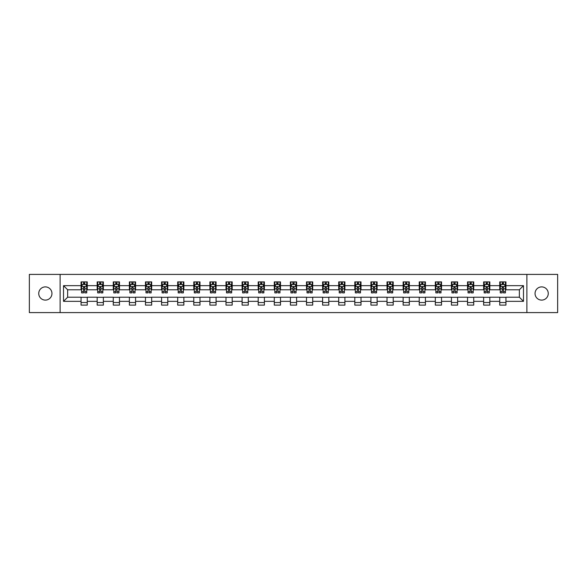 <?xml version="1.0" encoding="UTF-8"?>
<svg xmlns="http://www.w3.org/2000/svg" width="587" height="587" viewBox="0 0 587 587"><rect width="100%" height="100%" fill="white"/><g stroke="black" fill="none" stroke-linecap="round" stroke-linejoin="round"><path stroke-width="0.88" d="M541.647 286.896A6.604 6.604 0 0 0 535.043 293.5A6.604 6.604 0 0 0 541.647 300.104A6.604 6.604 0 0 0 548.258 293.5A6.604 6.604 0 0 0 541.647 286.896M45.353 286.896A6.604 6.604 0 0 0 38.742 293.5A6.604 6.604 0 0 0 45.353 300.104A6.604 6.604 0 0 0 51.957 293.5A6.604 6.604 0 0 0 45.353 286.896M526.891 312.6L557.65 312.6L557.65 274.4L526.891 274.4L526.891 312.6L60.109 312.6L60.109 274.4L29.35 274.4L29.35 312.6L60.109 312.6M526.891 274.4L60.109 274.4M505.935 285.656L505.935 281.885L499.742 281.885L499.742 285.656L489.829 285.656L489.829 281.885L483.637 281.885L483.637 285.656L473.731 285.656L473.731 281.885L467.538 281.885L467.538 285.656L457.625 285.656L457.625 281.885L451.432 281.885L451.432 285.656L441.527 285.656L441.527 281.885L435.327 281.885L435.327 285.656L425.421 285.656L425.421 281.885L419.228 281.885L419.228 285.656L409.315 285.656L409.315 281.885L403.122 281.885L403.122 285.656L393.217 285.656L393.217 281.885L387.024 281.885L387.024 285.656L377.111 285.656L377.111 281.885L370.918 281.885L370.918 285.656L361.005 285.656L361.005 281.885L354.812 281.885L354.812 285.656L344.907 285.656L344.907 281.885L338.714 281.885L338.714 285.656L328.801 285.656L328.801 281.885L322.608 281.885L322.608 285.656L312.702 285.656L312.702 281.885L306.509 281.885L306.509 285.656L296.596 285.656L296.596 281.885L290.404 281.885L290.404 285.656L280.491 285.656L280.491 281.885L274.298 281.885L274.298 285.656L264.392 285.656L264.392 281.885L258.199 281.885L258.199 285.656L248.286 285.656L248.286 281.885L242.093 281.885L242.093 285.656L232.188 285.656L232.188 281.885L225.995 281.885L225.995 285.656L216.082 285.656L216.082 281.885L209.889 281.885L209.889 285.656L199.976 285.656L199.976 281.885L193.783 281.885L193.783 285.656L183.878 285.656L183.878 281.885L177.685 281.885L177.685 285.656L167.772 285.656L167.772 281.885L161.579 281.885L161.579 285.656L151.673 285.656L151.673 281.885L145.473 281.885L145.473 285.656L135.568 285.656L135.568 281.885L129.375 281.885L129.375 285.656L119.462 285.656L119.462 281.885L113.269 281.885L113.269 285.656L103.363 285.656L103.363 281.885L97.171 281.885L97.171 285.656L87.258 285.656L87.258 281.885L81.065 281.885L81.065 285.656L63.521 285.656L63.521 301.344L67.644 297.213L81.065 297.213L81.065 305.115L87.258 305.115L87.258 297.213L97.171 297.213L97.171 305.115L103.363 305.115L103.363 297.213L113.269 297.213L113.269 305.115L119.462 305.115L119.462 297.213L129.375 297.213L129.375 305.115L135.568 305.115L135.568 297.213L145.473 297.213L145.473 305.115L151.673 305.115L151.673 297.213L161.579 297.213L161.579 305.115L167.772 305.115L167.772 297.213L177.685 297.213L177.685 305.115L183.878 305.115L183.878 297.213L193.783 297.213L193.783 305.115L199.976 305.115L199.976 297.213L209.889 297.213L209.889 305.115L216.082 305.115L216.082 297.213L225.995 297.213L225.995 305.115L232.188 305.115L232.188 297.213L242.093 297.213L242.093 305.115L248.286 305.115L248.286 297.213L258.199 297.213L258.199 305.115L264.392 305.115L264.392 297.213L274.298 297.213L274.298 305.115L280.491 305.115L280.491 297.213L290.404 297.213L290.404 305.115L296.596 305.115L296.596 297.213L306.509 297.213L306.509 305.115L312.702 305.115L312.702 297.213L322.608 297.213L322.608 305.115L328.801 305.115L328.801 297.213L338.714 297.213L338.714 305.115L344.907 305.115L344.907 297.213L354.812 297.213L354.812 305.115L361.005 305.115L361.005 297.213L370.918 297.213L370.918 305.115L377.111 305.115L377.111 297.213L387.024 297.213L387.024 305.115L393.217 305.115L393.217 297.213L403.122 297.213L403.122 305.115L409.315 305.115L409.315 297.213L419.228 297.213L419.228 305.115L425.421 305.115L425.421 297.213L435.327 297.213L435.327 305.115L441.527 305.115L441.527 297.213L451.432 297.213L451.432 305.115L457.625 305.115L457.625 297.213L467.538 297.213L467.538 305.115L473.731 305.115L473.731 297.213L483.637 297.213L483.637 305.115L489.829 305.115L489.829 297.213L499.742 297.213L499.742 305.115L505.935 305.115L505.935 297.213L519.356 297.213L519.356 289.787L505.935 289.787L505.935 285.656L523.479 285.656L523.479 301.344L505.935 301.344M499.742 301.344L489.829 301.344M483.637 301.344L473.731 301.344M467.538 301.344L457.625 301.344M451.432 301.344L441.527 301.344M435.327 301.344L425.421 301.344M419.228 301.344L409.315 301.344M403.122 301.344L393.217 301.344M387.024 301.344L377.111 301.344M370.918 301.344L361.005 301.344M354.812 301.344L344.907 301.344M338.714 301.344L328.801 301.344M322.608 301.344L312.702 301.344M306.509 301.344L296.596 301.344M290.404 301.344L280.491 301.344M274.298 301.344L264.392 301.344M258.199 301.344L248.286 301.344M242.093 301.344L232.188 301.344M225.995 301.344L216.082 301.344M209.889 301.344L199.976 301.344M193.783 301.344L183.878 301.344M177.685 301.344L167.772 301.344M161.579 301.344L151.673 301.344M145.473 301.344L135.568 301.344M129.375 301.344L119.462 301.344M113.269 301.344L103.363 301.344M97.171 301.344L87.258 301.344M81.065 301.344L63.521 301.344M499.742 285.656L499.742 289.787L489.829 289.787L489.829 285.656M483.637 285.656L483.637 289.787L473.731 289.787L473.731 285.656M467.538 285.656L467.538 289.787L457.625 289.787L457.625 285.656M451.432 285.656L451.432 289.787L441.527 289.787L441.527 285.656M435.327 285.656L435.327 289.787L425.421 289.787L425.421 285.656M419.228 285.656L419.228 289.787L409.315 289.787L409.315 285.656M403.122 285.656L403.122 289.787L393.217 289.787L393.217 285.656M387.024 285.656L387.024 289.787L377.111 289.787L377.111 285.656M370.918 285.656L370.918 289.787L361.005 289.787L361.005 285.656M354.812 285.656L354.812 289.787L344.907 289.787L344.907 285.656M338.714 285.656L338.714 289.787L328.801 289.787L328.801 285.656M322.608 285.656L322.608 289.787L312.702 289.787L312.702 285.656M306.509 285.656L306.509 289.787L296.596 289.787L296.596 285.656M290.404 285.656L290.404 289.787L280.491 289.787L280.491 285.656M274.298 285.656L274.298 289.787L264.392 289.787L264.392 285.656M258.199 285.656L258.199 289.787L248.286 289.787L248.286 285.656M242.093 285.656L242.093 289.787L232.188 289.787L232.188 285.656M225.995 285.656L225.995 289.787L216.082 289.787L216.082 285.656M209.889 285.656L209.889 289.787L199.976 289.787L199.976 285.656M193.783 285.656L193.783 289.787L183.878 289.787L183.878 285.656M177.685 285.656L177.685 289.787L167.772 289.787L167.772 285.656M161.579 285.656L161.579 289.787L151.673 289.787L151.673 285.656M145.473 285.656L145.473 289.787L135.568 289.787L135.568 285.656M129.375 285.656L129.375 289.787L119.462 289.787L119.462 285.656M113.269 285.656L113.269 289.787L103.363 289.787L103.363 285.656M97.171 285.656L97.171 289.787L87.258 289.787L87.258 285.656M81.065 285.656L81.065 289.787L67.644 289.787L63.521 285.656M67.644 289.787L67.644 297.213M523.479 301.344L519.356 297.213M519.356 289.787L523.479 285.656M81.065 284.468L81.578 284.468M83.545 284.468L84.785 284.468M86.744 284.468L87.258 284.468M81.065 289.677L81.578 289.677M83.545 289.677L84.785 289.677M86.744 289.677L87.258 289.677M81.065 297.323L87.258 297.323M81.065 302.532L87.258 302.532M97.171 297.323L103.363 297.323M97.171 302.532L103.363 302.532M97.171 284.468L97.684 284.468M99.643 284.468L100.883 284.468M102.842 284.468L103.363 284.468M97.171 289.677L97.684 289.677M99.643 289.677L100.883 289.677M102.842 289.677L103.363 289.677M113.269 297.323L119.462 297.323M113.269 302.532L119.462 302.532M113.269 284.468L113.79 284.468M115.749 284.468L116.989 284.468M118.948 284.468L119.462 284.468M113.269 289.677L113.79 289.677M115.749 289.677L116.989 289.677M118.948 289.677L119.462 289.677M129.375 297.323L135.568 297.323M129.375 302.532L135.568 302.532M129.375 284.468L129.888 284.468M131.855 284.468L133.088 284.468M135.054 284.468L135.568 284.468M129.375 289.677L129.888 289.677M131.855 289.677L133.088 289.677M135.054 289.677L135.568 289.677M145.473 297.323L151.673 297.323M145.473 302.532L151.673 302.532M145.473 284.468L145.994 284.468M147.953 284.468L149.193 284.468M151.153 284.468L151.673 284.468M145.473 289.677L145.994 289.677M147.953 289.677L149.193 289.677M151.153 289.677L151.673 289.677M161.579 297.323L167.772 297.323M161.579 302.532L167.772 302.532M161.579 284.468L162.093 284.468M164.059 284.468L165.299 284.468M167.258 284.468L167.772 284.468M161.579 289.677L162.093 289.677M164.059 289.677L165.299 289.677M167.258 289.677L167.772 289.677M177.685 297.323L183.878 297.323M177.685 302.532L183.878 302.532M177.685 284.468L178.199 284.468M180.158 284.468L181.398 284.468M183.357 284.468L183.878 284.468M177.685 289.677L178.199 289.677M180.158 289.677L181.398 289.677M183.357 289.677L183.878 289.677M193.783 297.323L199.976 297.323M193.783 302.532L199.976 302.532M193.783 284.468L194.304 284.468M196.263 284.468L197.503 284.468M199.463 284.468L199.976 284.468M193.783 289.677L194.304 289.677M196.263 289.677L197.503 289.677M199.463 289.677L199.976 289.677M209.889 297.323L216.082 297.323M209.889 302.532L216.082 302.532M209.889 284.468L210.403 284.468M212.369 284.468L213.602 284.468M215.568 284.468L216.082 284.468M209.889 289.677L210.403 289.677M212.369 289.677L213.602 289.677M215.568 289.677L216.082 289.677M225.995 297.323L232.188 297.323M225.995 302.532L232.188 302.532M225.995 284.468L226.509 284.468M228.468 284.468L229.708 284.468M231.667 284.468L232.188 284.468M225.995 289.677L226.509 289.677M228.468 289.677L229.708 289.677M231.667 289.677L232.188 289.677M242.093 297.323L248.286 297.323M242.093 302.532L248.286 302.532M242.093 284.468L242.607 284.468M244.574 284.468L245.814 284.468M247.773 284.468L248.286 284.468M242.093 289.677L242.607 289.677M244.574 289.677L245.814 289.677M247.773 289.677L248.286 289.677M258.199 297.323L264.392 297.323M258.199 302.532L264.392 302.532M258.199 284.468L258.713 284.468M260.672 284.468L261.912 284.468M263.871 284.468L264.392 284.468M258.199 289.677L258.713 289.677M260.672 289.677L261.912 289.677M263.871 289.677L264.392 289.677M274.298 297.323L280.491 297.323M274.298 302.532L280.491 302.532M274.298 284.468L274.819 284.468M276.778 284.468L278.018 284.468M279.977 284.468L280.491 284.468M274.298 289.677L274.819 289.677M276.778 289.677L278.018 289.677M279.977 289.677L280.491 289.677M290.404 297.323L296.596 297.323M290.404 302.532L296.596 302.532M290.404 284.468L290.917 284.468M292.884 284.468L294.116 284.468M296.083 284.468L296.596 284.468M290.404 289.677L290.917 289.677M292.884 289.677L294.116 289.677M296.083 289.677L296.596 289.677M306.509 297.323L312.702 297.323M306.509 302.532L312.702 302.532M306.509 284.468L307.023 284.468M308.982 284.468L310.222 284.468M312.181 284.468L312.702 284.468M306.509 289.677L307.023 289.677M308.982 289.677L310.222 289.677M312.181 289.677L312.702 289.677M322.608 297.323L328.801 297.323M322.608 302.532L328.801 302.532M322.608 284.468L323.129 284.468M325.088 284.468L326.328 284.468M328.287 284.468L328.801 284.468M322.608 289.677L323.129 289.677M325.088 289.677L326.328 289.677M328.287 289.677L328.801 289.677M338.714 297.323L344.907 297.323M338.714 302.532L344.907 302.532M338.714 284.468L339.227 284.468M341.186 284.468L342.426 284.468M344.393 284.468L344.907 284.468M338.714 289.677L339.227 289.677M341.186 289.677L342.426 289.677M344.393 289.677L344.907 289.677M354.812 297.323L361.005 297.323M354.812 302.532L361.005 302.532M354.812 284.468L355.333 284.468M357.292 284.468L358.532 284.468M360.491 284.468L361.005 284.468M354.812 289.677L355.333 289.677M357.292 289.677L358.532 289.677M360.491 289.677L361.005 289.677M370.918 297.323L377.111 297.323M370.918 302.532L377.111 302.532M370.918 284.468L371.432 284.468M373.398 284.468L374.631 284.468M376.597 284.468L377.111 284.468M370.918 289.677L371.432 289.677M373.398 289.677L374.631 289.677M376.597 289.677L377.111 289.677M387.024 297.323L393.217 297.323M387.024 302.532L393.217 302.532M387.024 284.468L387.537 284.468M389.497 284.468L390.737 284.468M392.696 284.468L393.217 284.468M387.024 289.677L387.537 289.677M389.497 289.677L390.737 289.677M392.696 289.677L393.217 289.677M403.122 297.323L409.315 297.323M403.122 302.532L409.315 302.532M403.122 284.468L403.643 284.468M405.602 284.468L406.842 284.468M408.801 284.468L409.315 284.468M403.122 289.677L403.643 289.677M405.602 289.677L406.842 289.677M408.801 289.677L409.315 289.677M419.228 297.323L425.421 297.323M419.228 302.532L425.421 302.532M419.228 284.468L419.742 284.468M421.701 284.468L422.941 284.468M424.907 284.468L425.421 284.468M419.228 289.677L419.742 289.677M421.701 289.677L422.941 289.677M424.907 289.677L425.421 289.677M435.327 297.323L441.527 297.323M435.327 302.532L441.527 302.532M435.327 284.468L435.848 284.468M437.807 284.468L439.047 284.468M441.006 284.468L441.527 284.468M435.327 289.677L435.848 289.677M437.807 289.677L439.047 289.677M441.006 289.677L441.527 289.677M451.432 297.323L457.625 297.323M451.432 302.532L457.625 302.532M451.432 284.468L451.946 284.468M453.912 284.468L455.145 284.468M457.112 284.468L457.625 284.468M451.432 289.677L451.946 289.677M453.912 289.677L455.145 289.677M457.112 289.677L457.625 289.677M467.538 297.323L473.731 297.323M467.538 302.532L473.731 302.532M467.538 284.468L468.052 284.468M470.011 284.468L471.251 284.468M473.21 284.468L473.731 284.468M467.538 289.677L468.052 289.677M470.011 289.677L471.251 289.677M473.21 289.677L473.731 289.677M483.637 297.323L489.829 297.323M483.637 302.532L489.829 302.532M483.637 284.468L484.158 284.468M486.117 284.468L487.357 284.468M489.316 284.468L489.829 284.468M483.637 289.677L484.158 289.677M486.117 289.677L487.357 289.677M489.316 289.677L489.829 289.677M499.742 297.323L505.935 297.323M499.742 302.532L505.935 302.532M499.742 284.468L500.256 284.468M502.215 284.468L503.455 284.468M505.422 284.468L505.935 284.468M499.742 289.677L500.256 289.677M502.215 289.677L503.455 289.677M505.422 289.677L505.935 289.677M84.785 283.228L83.545 283.228M86.744 291.585L84.785 291.585L84.785 292.884L86.744 292.884L86.744 286.581L85.709 284.519L82.613 284.519L81.578 286.581L81.578 292.884L83.545 292.884L83.545 291.585L81.578 291.585M81.578 286.581L81.578 281.885M86.744 286.581L86.744 281.885M83.545 284.519L83.545 281.885M84.785 281.885L84.785 284.519M84.785 291.585L84.785 287.359L83.545 287.359L83.545 291.585M100.883 283.228L99.643 283.228M102.842 291.585L100.883 291.585L100.883 292.884L102.842 292.884L102.842 286.581L101.815 284.519L98.719 284.519L97.684 286.581L97.684 292.884L99.643 292.884L99.643 291.585L97.684 291.585M97.684 286.581L97.684 281.885M102.842 286.581L102.842 281.885M99.643 284.519L99.643 281.885M100.883 281.885L100.883 284.519M100.883 291.585L100.883 287.359L99.643 287.359L99.643 291.585M116.989 283.228L115.749 283.228M118.948 291.585L116.989 291.585L116.989 292.884L118.948 292.884L118.948 286.581L117.914 284.519L114.817 284.519L113.79 286.581L113.79 292.884L115.749 292.884L115.749 291.585L113.79 291.585M113.79 286.581L113.79 281.885M118.948 286.581L118.948 281.885M115.749 284.519L115.749 281.885M116.989 281.885L116.989 284.519M116.989 291.585L116.989 287.359L115.749 287.359L115.749 291.585M133.088 283.228L131.855 283.228M135.054 291.585L133.088 291.585L133.088 292.884L135.054 292.884L135.054 286.581L134.019 284.519L130.923 284.519L129.888 286.581L129.888 292.884L131.855 292.884L131.855 291.585L129.888 291.585M129.888 286.581L129.888 281.885M135.054 286.581L135.054 281.885M131.855 284.519L131.855 281.885M133.088 281.885L133.088 284.519M133.088 291.585L133.088 287.359L131.855 287.359L131.855 291.585M149.193 283.228L147.953 283.228M151.153 291.585L149.193 291.585L149.193 292.884L151.153 292.884L151.153 286.581L150.125 284.519L147.029 284.519L145.994 286.581L145.994 292.884L147.953 292.884L147.953 291.585L145.994 291.585M145.994 286.581L145.994 281.885M151.153 286.581L151.153 281.885M147.953 284.519L147.953 281.885M149.193 281.885L149.193 284.519M149.193 291.585L149.193 287.359L147.953 287.359L147.953 291.585M165.299 283.228L164.059 283.228M167.258 291.585L165.299 291.585L165.299 292.884L167.258 292.884L167.258 286.581L166.224 284.519L163.127 284.519L162.093 286.581L162.093 292.884L164.059 292.884L164.059 291.585L162.093 291.585M162.093 286.581L162.093 281.885M167.258 286.581L167.258 281.885M164.059 284.519L164.059 281.885M165.299 281.885L165.299 284.519M165.299 291.585L165.299 287.359L164.059 287.359L164.059 291.585M181.398 283.228L180.158 283.228M183.357 291.585L181.398 291.585L181.398 292.884L183.357 292.884L183.357 286.581L182.33 284.519L179.233 284.519L178.199 286.581L178.199 292.884L180.158 292.884L180.158 291.585L178.199 291.585M178.199 286.581L178.199 281.885M183.357 286.581L183.357 281.885M180.158 284.519L180.158 281.885M181.398 281.885L181.398 284.519M181.398 291.585L181.398 287.359L180.158 287.359L180.158 291.585M197.503 283.228L196.263 283.228M199.463 291.585L197.503 291.585L197.503 292.884L199.463 292.884L199.463 286.581L198.428 284.519L195.332 284.519L194.304 286.581L194.304 292.884L196.263 292.884L196.263 291.585L194.304 291.585M194.304 286.581L194.304 281.885M199.463 286.581L199.463 281.885M196.263 284.519L196.263 281.885M197.503 281.885L197.503 284.519M197.503 291.585L197.503 287.359L196.263 287.359L196.263 291.585M213.602 283.228L212.369 283.228M215.568 291.585L213.602 291.585L213.602 292.884L215.568 292.884L215.568 286.581L214.534 284.519L211.437 284.519L210.403 286.581L210.403 292.884L212.369 292.884L212.369 291.585L210.403 291.585M210.403 286.581L210.403 281.885M215.568 286.581L215.568 281.885M212.369 284.519L212.369 281.885M213.602 281.885L213.602 284.519M213.602 291.585L213.602 287.359L212.369 287.359L212.369 291.585M229.708 283.228L228.468 283.228M231.667 291.585L229.708 291.585L229.708 292.884L231.667 292.884L231.667 286.581L230.64 284.519L227.543 284.519L226.509 286.581L226.509 292.884L228.468 292.884L228.468 291.585L226.509 291.585M226.509 286.581L226.509 281.885M231.667 286.581L231.667 281.885M228.468 284.519L228.468 281.885M229.708 281.885L229.708 284.519M229.708 291.585L229.708 287.359L228.468 287.359L228.468 291.585M245.814 283.228L244.574 283.228M247.773 291.585L245.814 291.585L245.814 292.884L247.773 292.884L247.773 286.581L246.738 284.519L243.642 284.519L242.607 286.581L242.607 292.884L244.574 292.884L244.574 291.585L242.607 291.585M242.607 286.581L242.607 281.885M247.773 286.581L247.773 281.885M244.574 284.519L244.574 281.885M245.814 281.885L245.814 284.519M245.814 291.585L245.814 287.359L244.574 287.359L244.574 291.585M261.912 283.228L260.672 283.228M263.871 291.585L261.912 291.585L261.912 292.884L263.871 292.884L263.871 286.581L262.844 284.519L259.748 284.519L258.713 286.581L258.713 292.884L260.672 292.884L260.672 291.585L258.713 291.585M258.713 286.581L258.713 281.885M263.871 286.581L263.871 281.885M260.672 284.519L260.672 281.885M261.912 281.885L261.912 284.519M261.912 291.585L261.912 287.359L260.672 287.359L260.672 291.585M278.018 283.228L276.778 283.228M279.977 291.585L278.018 291.585L278.018 292.884L279.977 292.884L279.977 286.581L278.942 284.519L275.846 284.519L274.819 286.581L274.819 292.884L276.778 292.884L276.778 291.585L274.819 291.585M274.819 286.581L274.819 281.885M279.977 286.581L279.977 281.885M276.778 284.519L276.778 281.885M278.018 281.885L278.018 284.519M278.018 291.585L278.018 287.359L276.778 287.359L276.778 291.585M294.116 283.228L292.884 283.228M296.083 291.585L294.116 291.585L294.116 292.884L296.083 292.884L296.083 286.581L295.048 284.519L291.952 284.519L290.917 286.581L290.917 292.884L292.884 292.884L292.884 291.585L290.917 291.585M290.917 286.581L290.917 281.885M296.083 286.581L296.083 281.885M292.884 284.519L292.884 281.885M294.116 281.885L294.116 284.519M294.116 291.585L294.116 287.359L292.884 287.359L292.884 291.585M310.222 283.228L308.982 283.228M312.181 291.585L310.222 291.585L310.222 292.884L312.181 292.884L312.181 286.581L311.154 284.519L308.058 284.519L307.023 286.581L307.023 292.884L308.982 292.884L308.982 291.585L307.023 291.585M307.023 286.581L307.023 281.885M312.181 286.581L312.181 281.885M308.982 284.519L308.982 281.885M310.222 281.885L310.222 284.519M310.222 291.585L310.222 287.359L308.982 287.359L308.982 291.585M326.328 283.228L325.088 283.228M328.287 291.585L326.328 291.585L326.328 292.884L328.287 292.884L328.287 286.581L327.252 284.519L324.156 284.519L323.129 286.581L323.129 292.884L325.088 292.884L325.088 291.585L323.129 291.585M323.129 286.581L323.129 281.885M328.287 286.581L328.287 281.885M325.088 284.519L325.088 281.885M326.328 281.885L326.328 284.519M326.328 291.585L326.328 287.359L325.088 287.359L325.088 291.585M342.426 283.228L341.186 283.228M344.393 291.585L342.426 291.585L342.426 292.884L344.393 292.884L344.393 286.581L343.358 284.519L340.262 284.519L339.227 286.581L339.227 292.884L341.186 292.884L341.186 291.585L339.227 291.585M339.227 286.581L339.227 281.885M344.393 286.581L344.393 281.885M341.186 284.519L341.186 281.885M342.426 281.885L342.426 284.519M342.426 291.585L342.426 287.359L341.186 287.359L341.186 291.585M358.532 283.228L357.292 283.228M360.491 291.585L358.532 291.585L358.532 292.884L360.491 292.884L360.491 286.581L359.457 284.519L356.36 284.519L355.333 286.581L355.333 292.884L357.292 292.884L357.292 291.585L355.333 291.585M355.333 286.581L355.333 281.885M360.491 286.581L360.491 281.885M357.292 284.519L357.292 281.885M358.532 281.885L358.532 284.519M358.532 291.585L358.532 287.359L357.292 287.359L357.292 291.585M374.631 283.228L373.398 283.228M376.597 291.585L374.631 291.585L374.631 292.884L376.597 292.884L376.597 286.581L375.563 284.519L372.466 284.519L371.432 286.581L371.432 292.884L373.398 292.884L373.398 291.585L371.432 291.585M371.432 286.581L371.432 281.885M376.597 286.581L376.597 281.885M373.398 284.519L373.398 281.885M374.631 281.885L374.631 284.519M374.631 291.585L374.631 287.359L373.398 287.359L373.398 291.585M390.737 283.228L389.497 283.228M392.696 291.585L390.737 291.585L390.737 292.884L392.696 292.884L392.696 286.581L391.668 284.519L388.572 284.519L387.537 286.581L387.537 292.884L389.497 292.884L389.497 291.585L387.537 291.585M387.537 286.581L387.537 281.885M392.696 286.581L392.696 281.885M389.497 284.519L389.497 281.885M390.737 281.885L390.737 284.519M390.737 291.585L390.737 287.359L389.497 287.359L389.497 291.585M406.842 283.228L405.602 283.228M408.801 291.585L406.842 291.585L406.842 292.884L408.801 292.884L408.801 286.581L407.767 284.519L404.67 284.519L403.643 286.581L403.643 292.884L405.602 292.884L405.602 291.585L403.643 291.585M403.643 286.581L403.643 281.885M408.801 286.581L408.801 281.885M405.602 284.519L405.602 281.885M406.842 281.885L406.842 284.519M406.842 291.585L406.842 287.359L405.602 287.359L405.602 291.585M422.941 283.228L421.701 283.228M424.907 291.585L422.941 291.585L422.941 292.884L424.907 292.884L424.907 286.581L423.873 284.519L420.776 284.519L419.742 286.581L419.742 292.884L421.701 292.884L421.701 291.585L419.742 291.585M419.742 286.581L419.742 281.885M424.907 286.581L424.907 281.885M421.701 284.519L421.701 281.885M422.941 281.885L422.941 284.519M422.941 291.585L422.941 287.359L421.701 287.359L421.701 291.585M439.047 283.228L437.807 283.228M441.006 291.585L439.047 291.585L439.047 292.884L441.006 292.884L441.006 286.581L439.971 284.519L436.875 284.519L435.848 286.581L435.848 292.884L437.807 292.884L437.807 291.585L435.848 291.585M435.848 286.581L435.848 281.885M441.006 286.581L441.006 281.885M437.807 284.519L437.807 281.885M439.047 281.885L439.047 284.519M439.047 291.585L439.047 287.359L437.807 287.359L437.807 291.585M455.145 283.228L453.912 283.228M457.112 291.585L455.145 291.585L455.145 292.884L457.112 292.884L457.112 286.581L456.077 284.519L452.981 284.519L451.946 286.581L451.946 292.884L453.912 292.884L453.912 291.585L451.946 291.585M451.946 286.581L451.946 281.885M457.112 286.581L457.112 281.885M453.912 284.519L453.912 281.885M455.145 281.885L455.145 284.519M455.145 291.585L455.145 287.359L453.912 287.359L453.912 291.585M471.251 283.228L470.011 283.228M473.21 291.585L471.251 291.585L471.251 292.884L473.21 292.884L473.21 286.581L472.183 284.519L469.086 284.519L468.052 286.581L468.052 292.884L470.011 292.884L470.011 291.585L468.052 291.585M468.052 286.581L468.052 281.885M473.21 286.581L473.21 281.885M470.011 284.519L470.011 281.885M471.251 281.885L471.251 284.519M471.251 291.585L471.251 287.359L470.011 287.359L470.011 291.585M487.357 283.228L486.117 283.228M489.316 291.585L487.357 291.585L487.357 292.884L489.316 292.884L489.316 286.581L488.281 284.519L485.185 284.519L484.158 286.581L484.158 292.884L486.117 292.884L486.117 291.585L484.158 291.585M484.158 286.581L484.158 281.885M489.316 286.581L489.316 281.885M486.117 284.519L486.117 281.885M487.357 281.885L487.357 284.519M487.357 291.585L487.357 287.359L486.117 287.359L486.117 291.585M503.455 283.228L502.215 283.228M505.422 291.585L503.455 291.585L503.455 292.884L505.422 292.884L505.422 286.581L504.387 284.519L501.291 284.519L500.256 286.581L500.256 292.884L502.215 292.884L502.215 291.585L500.256 291.585M500.256 286.581L500.256 281.885M505.422 286.581L505.422 281.885M502.215 284.519L502.215 281.885M503.455 281.885L503.455 284.519M503.455 291.585L503.455 287.359L502.215 287.359L502.215 291.585M86.715 286.529L81.608 286.529M81.578 284.644L82.554 284.644M85.775 284.644L86.744 284.644M83.545 288.819L81.578 288.819M86.744 288.819L84.785 288.819M84.785 283.888L83.545 283.888M102.82 286.529L97.713 286.529M97.684 284.644L98.653 284.644M101.874 284.644L102.842 284.644M99.643 288.819L97.684 288.819M102.842 288.819L100.883 288.819M100.883 283.888L99.643 283.888M118.926 286.529L113.812 286.529M113.79 284.644L114.759 284.644M117.98 284.644L118.948 284.644M115.749 288.819L113.79 288.819M118.948 288.819L116.989 288.819M116.989 283.888L115.749 283.888M135.025 286.529L129.918 286.529M129.888 284.644L130.857 284.644M134.078 284.644L135.054 284.644M131.855 288.819L129.888 288.819M135.054 288.819L133.088 288.819M133.088 283.888L131.855 283.888M151.13 286.529L146.016 286.529M145.994 284.644L146.963 284.644M150.184 284.644L151.153 284.644M147.953 288.819L145.994 288.819M151.153 288.819L149.193 288.819M149.193 283.888L147.953 283.888M167.229 286.529L162.122 286.529M162.093 284.644L163.069 284.644M166.29 284.644L167.258 284.644M164.059 288.819L162.093 288.819M167.258 288.819L165.299 288.819M165.299 283.888L164.059 283.888M183.335 286.529L178.228 286.529M178.199 284.644L179.167 284.644M182.388 284.644L183.357 284.644M180.158 288.819L178.199 288.819M183.357 288.819L181.398 288.819M181.398 283.888L180.158 283.888M199.441 286.529L194.326 286.529M194.304 284.644L195.273 284.644M198.494 284.644L199.463 284.644M196.263 288.819L194.304 288.819M199.463 288.819L197.503 288.819M197.503 283.888L196.263 283.888M215.539 286.529L210.432 286.529M210.403 284.644L211.379 284.644M214.593 284.644L215.568 284.644M212.369 288.819L210.403 288.819M215.568 288.819L213.602 288.819M213.602 283.888L212.369 283.888M231.645 286.529L226.531 286.529M226.509 284.644L227.477 284.644M230.698 284.644L231.667 284.644M228.468 288.819L226.509 288.819M231.667 288.819L229.708 288.819M229.708 283.888L228.468 283.888M247.743 286.529L242.636 286.529M242.607 284.644L243.583 284.644M246.804 284.644L247.773 284.644M244.574 288.819L242.607 288.819M247.773 288.819L245.814 288.819M245.814 283.888L244.574 283.888M263.849 286.529L258.742 286.529M258.713 284.644L259.681 284.644M262.903 284.644L263.871 284.644M260.672 288.819L258.713 288.819M263.871 288.819L261.912 288.819M261.912 283.888L260.672 283.888M279.955 286.529L274.841 286.529M274.819 284.644L275.787 284.644M279.008 284.644L279.977 284.644M276.778 288.819L274.819 288.819M279.977 288.819L278.018 288.819M278.018 283.888L276.778 283.888M296.053 286.529L290.947 286.529M290.917 284.644L291.893 284.644M295.107 284.644L296.083 284.644M292.884 288.819L290.917 288.819M296.083 288.819L294.116 288.819M294.116 283.888L292.884 283.888M312.159 286.529L307.045 286.529M307.023 284.644L307.992 284.644M311.213 284.644L312.181 284.644M308.982 288.819L307.023 288.819M312.181 288.819L310.222 288.819M310.222 283.888L308.982 283.888M328.258 286.529L323.151 286.529M323.129 284.644L324.097 284.644M327.319 284.644L328.287 284.644M325.088 288.819L323.129 288.819M328.287 288.819L326.328 288.819M326.328 283.888L325.088 283.888M344.364 286.529L339.257 286.529M339.227 284.644L340.196 284.644M343.417 284.644L344.393 284.644M341.186 288.819L339.227 288.819M344.393 288.819L342.426 288.819M342.426 283.888L341.186 283.888M360.469 286.529L355.355 286.529M355.333 284.644L356.302 284.644M359.523 284.644L360.491 284.644M357.292 288.819L355.333 288.819M360.491 288.819L358.532 288.819M358.532 283.888L357.292 283.888M376.568 286.529L371.461 286.529M371.432 284.644L372.407 284.644M375.621 284.644L376.597 284.644M373.398 288.819L371.432 288.819M376.597 288.819L374.631 288.819M374.631 283.888L373.398 283.888M392.674 286.529L387.559 286.529M387.537 284.644L388.506 284.644M391.727 284.644L392.696 284.644M389.497 288.819L387.537 288.819M392.696 288.819L390.737 288.819M390.737 283.888L389.497 283.888M408.772 286.529L403.665 286.529M403.643 284.644L404.612 284.644M407.833 284.644L408.801 284.644M405.602 288.819L403.643 288.819M408.801 288.819L406.842 288.819M406.842 283.888L405.602 283.888M424.878 286.529L419.771 286.529M419.742 284.644L420.71 284.644M423.931 284.644L424.907 284.644M421.701 288.819L419.742 288.819M424.907 288.819L422.941 288.819M422.941 283.888L421.701 283.888M440.984 286.529L435.87 286.529M435.848 284.644L436.816 284.644M440.037 284.644L441.006 284.644M437.807 288.819L435.848 288.819M441.006 288.819L439.047 288.819M439.047 283.888L437.807 283.888M457.082 286.529L451.975 286.529M451.946 284.644L452.922 284.644M456.143 284.644L457.112 284.644M453.912 288.819L451.946 288.819M457.112 288.819L455.145 288.819M455.145 283.888L453.912 283.888M473.188 286.529L468.074 286.529M468.052 284.644L469.02 284.644M472.242 284.644L473.21 284.644M470.011 288.819L468.052 288.819M473.21 288.819L471.251 288.819M471.251 283.888L470.011 283.888M489.287 286.529L484.18 286.529M484.158 284.644L485.126 284.644M488.347 284.644L489.316 284.644M486.117 288.819L484.158 288.819M489.316 288.819L487.357 288.819M487.357 283.888L486.117 283.888M505.392 286.529L500.285 286.529M500.256 284.644L501.225 284.644M504.446 284.644L505.422 284.644M502.215 288.819L500.256 288.819M505.422 288.819L503.455 288.819M503.455 283.888L502.215 283.888"/></g></svg>
